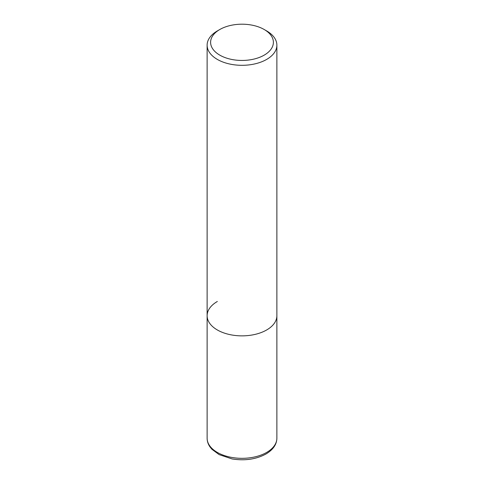 <?xml version="1.0" encoding="UTF-8"?>
<svg xmlns="http://www.w3.org/2000/svg" width="484" height="484" viewBox="0 0 484 484"><rect width="100%" height="100%" fill="white"/><g stroke="black" fill="none" stroke-linecap="round" stroke-linejoin="round"><path stroke-width="0.73" d="M207.122 45.169A34.878 20.14 180 0 1 217.334 30.934L219.803 29.506A31.393 18.126 180 0 1 264.197 29.506L266.666 30.934A34.878 20.14 180 0 1 276.878 45.169A34.878 20.14 180 0 1 266.666 59.411A34.878 20.14 180 0 1 228.654 63.779A34.878 20.14 180 0 1 207.122 45.169L207.122 315.725A34.878 20.14 0 0 0 228.654 334.329A34.878 20.14 0 0 0 266.666 329.967A34.878 20.14 0 0 0 276.878 315.725A34.878 20.14 180 0 1 266.666 329.967A34.878 20.14 180 0 1 228.654 334.329A34.878 20.14 180 0 1 207.122 315.725A34.878 20.14 180 0 1 217.334 301.49M217.334 30.934L219.803 29.506A31.393 18.126 180 0 0 219.803 55.14A31.393 18.126 180 0 0 264.197 55.14A31.393 18.126 180 0 0 264.197 29.506M207.122 438.189A34.878 20.14 0 0 0 228.654 456.793A34.878 20.14 0 0 0 266.666 452.425A34.878 20.14 0 0 0 276.878 438.189C276.757 444.445 273.109 449.727 265.94 454.022C256.072 459.322 244.765 460.956 232.03 458.923L219.131 454.615L211.919 449.279L209.917 446.805C208.072 444.106 207.14 441.233 207.122 438.189L207.122 315.725M276.878 45.169L276.878 438.189"/></g></svg>
